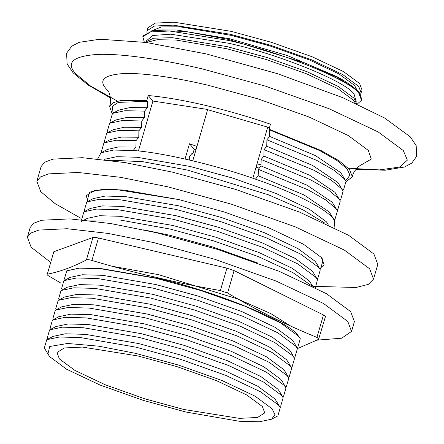 <?xml version="1.0" encoding="UTF-8"?>
<svg xmlns="http://www.w3.org/2000/svg" width="444" height="444" viewBox="0 0 444 444"><rect width="100%" height="100%" fill="white"/><g stroke="black" fill="none" stroke-linecap="round" stroke-linejoin="round"><path stroke-width="0.67" d="M360.561 94.295L362.06 90.071L359.584 83.489L343.539 71.612L312.226 56.799L271.489 42.335L231.307 31.369L174.059 22.2L155.322 23.105L147.813 27.828L146.814 32.196M361.205 93.018L358.73 86.43L342.685 74.553L311.372 59.74L270.629 45.282L230.453 34.31L173.204 25.142L154.468 26.046L146.958 30.769M357.137 90.387L354.59 85.459L339.177 74.054L309.102 59.823L269.974 45.937L231.385 35.403L179.892 26.812L161.561 26.923L151.798 30.73M357.281 104.079L361.51 100.288L361.793 99.306L359.263 92.585L356.166 89.51C350.743 84.893 344.294 80.586 336.813 76.584L287.257 55.5L229.809 38.795L176.357 29.97L157.825 29.953L153.091 30.514L143.09 35.764L142.807 36.752L144.344 42.213M356.166 89.51L337.179 77.339L305.267 63.087L228.321 39.383L185.176 31.402L153.091 30.514M361.51 100.288L358.98 93.567C351.82 80.758 279.809 51.498 228.038 40.365L169.597 31.008L150.472 31.929L142.807 36.752M356.199 101.571L354.129 94.283C347.264 81.996 278.183 53.924 228.516 43.246L170.818 34.194L152.769 35.481L146.603 40.676M356.61 103.768L354.012 98.168L338.156 86.43L307.209 71.789L266.944 57.498L227.239 46.653L172.311 37.685L153.585 38.201L145.077 42.313M355.444 103.236L353.418 100.211L337.562 88.473L306.615 73.832L266.35 59.54L226.645 48.701L176.057 40.043L157.17 39.721L146.348 42.491M262.354 406.515L264.757 412.903L257.476 417.482L239.305 418.359L183.788 409.468L144.822 398.829L105.317 384.809L74.953 370.44L59.396 358.924L56.987 352.542L64.275 347.957L82.44 347.08L137.956 355.971L176.923 366.611L216.428 380.636L246.792 394.999L262.354 406.515M196.947 146.442L189.494 143.751L185.059 159.013M261.066 164.807L257.021 163.892M138.411 150.982L152.919 101.054L206.155 109.235L269.541 127.672M258.186 175.769L255.45 179.16C215.939 165.063 162.338 152.497 133.183 150.488L135.925 147.097L136.042 140.648L138.783 137.257L138.9 130.808L141.642 127.417L141.758 120.968L144.5 117.577L144.616 111.128L147.358 107.742L147.475 101.293L146.831 100.538L148.174 95.516C164.502 96.992 183.605 100.288 205.483 105.389C227.417 110.562 249.067 116.822 270.435 124.187L269.092 129.204L269.741 129.959L269.619 136.408L266.883 139.799L266.761 146.248L264.025 149.639L263.903 156.088L261.166 159.479L261.044 165.928L258.308 169.319L258.186 175.769L304.051 194.977L329.304 212.021L334.593 220.618L332.767 218.087C325.208 208.308 292.629 191.908 255.45 179.16M152.919 101.054L148.174 95.516M195.948 149.872L194.239 149.289L189.494 143.751M259.285 168.104L256.022 167.327M194.239 149.289L192.724 154.107L192.074 153.352L189.338 156.743L189.283 159.979M334.127 227.578L334.593 220.618M334.021 219.63L335.037 219.092L337.451 210.783L335.625 208.247L325.53 199.828L308.18 189.91L258.308 169.319M337.451 210.783L332.162 202.181L306.909 185.137L261.044 165.928M138.783 137.257L121.317 137.091L110.206 139.616L103.913 142.935L101.498 151.243L102.07 152.237M136.042 140.648L116.345 140.237L103.913 142.935M336.879 209.79L337.895 209.257L340.309 200.943L338.483 198.407L328.388 189.988L311.039 180.07L261.166 159.479M138.9 130.808L119.203 130.397L106.771 133.095L104.357 141.408L104.928 142.396M340.309 200.943L335.02 192.341L309.768 175.297L263.903 156.088M141.642 127.417L124.181 127.25L113.065 129.776L106.771 133.095M361.732 164.635L371.295 159.069L368.326 150.411L348.235 135.542L309.024 116.994L258.014 98.884L207.703 85.148C176.879 77.833 143.44 72.677 123.715 73.538C104.074 74.903 98.257 80.042 106.255 88.961L108.136 90.959M346.231 181.635L352.358 176.773L349.506 169.464L339.027 160.756L320.962 150.477L269.092 129.204M146.831 100.538L120.851 100.516L113.087 102.686L109.551 106.233L112.121 113.62M191.741 153.768L192.724 154.107M339.738 199.95L340.753 199.417L343.168 191.103L341.342 188.572L331.246 180.153L313.897 170.23L264.025 149.639M141.758 120.968L122.061 120.557L109.629 123.254L107.215 131.568L107.787 132.562M343.168 191.103L337.878 182.506L312.626 165.462L266.761 146.248M144.5 117.577L127.04 117.41L115.923 119.936L109.629 123.254M342.596 190.11L343.612 189.577L346.026 181.263L344.2 178.732L334.104 170.313L316.755 160.389L266.883 139.799M144.616 111.128L124.919 110.717L112.487 113.414L110.073 121.728L110.645 122.722M345.46 180.27L346.47 179.737L349.983 175.13L347.058 168.892L336.963 160.473L319.613 150.549L269.741 129.959M147.475 101.293L118.326 102.392L112.376 106.227L112.931 111.888L113.503 112.881M346.026 181.263L340.737 172.666L315.484 155.622L269.619 136.408M147.358 107.742L129.898 107.57L118.787 110.095L112.487 113.414M135.925 147.097L118.459 146.931L107.348 149.456L101.054 152.769L97.719 158.897M133.183 150.488L113.486 150.072L101.054 152.769M328.194 224.287L326.445 221.861L309.385 209.235L276.096 193.484L232.784 178.111L190.065 166.45L136.952 157.254L116.689 156.693L104.49 159.296M324.592 222.977L302.886 209.801L268.409 194.777L187.529 170.08L142.807 161.683L108.236 160.118M319.73 268.825L320.74 268.293L323.16 259.979L321.334 257.448L303.524 244.267L268.77 227.822L223.548 211.771L178.954 199.595L123.504 189.999L102.353 189.41L89.621 192.13L87.207 200.444L87.773 201.437M316.872 278.666L317.882 278.133L320.296 269.819L316.761 263.642L315.012 261.216L297.952 248.59L264.663 232.839L221.345 217.466L178.632 205.805L125.513 196.609L105.256 196.048L93.057 198.651L86.763 201.97L84.349 210.284L84.915 211.272M320.296 269.819L318.476 267.282L300.666 254.107L265.906 237.662L220.69 221.612L176.096 209.435L120.646 199.839L99.495 199.251L86.763 201.97M315.445 287.734L317.438 279.659L313.902 273.482L312.154 271.056L295.094 258.43L261.805 242.679L218.487 227.306L175.769 215.645L122.655 206.449L102.398 205.888L90.199 208.491L83.905 211.81L81.491 220.119M317.438 279.659L315.617 277.123L297.807 263.941L263.048 247.502L217.832 231.452L173.238 219.275L117.788 209.679L96.637 209.091L83.905 211.81M312.804 286.397L309.296 280.897L292.235 268.27L258.941 252.519L215.629 237.146L172.91 225.485L119.797 216.289L99.539 215.729L87.34 218.331L81.047 221.645M311.771 285.875L292.935 272.649L258.131 256.51L213.83 240.937L170.379 229.115L120.307 220.063L85.359 220.096M257.32 262.865L213.47 247.203L170.052 235.326L143.662 229.842M290.981 326.218L270.74 313.558L237.579 298.917L158.619 274.681L111.327 266.089L158.619 274.681L237.579 298.917L270.74 313.558L290.981 326.218M296.858 347.541L297.874 347.008L300.288 338.694L298.462 336.158L280.652 322.982L245.898 306.538L200.682 290.487L156.088 278.31L100.638 268.714L79.487 268.126L66.75 270.846L64.336 279.159M294 357.381L295.016 356.843L297.43 348.534L293.889 342.357L292.141 339.932L275.086 327.306L241.791 311.555L198.479 296.181L155.761 284.521L102.647 275.324L82.384 274.764L70.185 277.367L63.892 280.686L61.477 288.994M297.43 348.534L295.604 345.998L277.794 332.817L243.04 316.378L197.824 300.327L153.224 288.15L97.78 278.555L76.629 277.966L63.892 280.686M291.142 367.216L292.158 366.683L294.572 358.369L291.031 352.197L289.283 349.772L272.228 337.146L238.933 321.395L195.621 306.021L152.903 294.361L99.789 285.165L79.526 284.604L67.327 287.207L61.033 290.52L58.619 298.834L59.191 299.828M294.572 358.369L292.746 355.838L274.936 342.657L240.182 326.218L194.966 310.167L150.366 297.991L94.922 288.389L73.771 287.806L61.033 290.52M288.284 377.056L289.299 376.523L291.714 368.209L288.173 362.038L286.424 359.612L269.369 346.986L236.075 331.235L192.763 315.862L150.044 304.201L96.931 295.005L76.668 294.444L64.469 297.047L58.175 300.36L55.761 308.674M291.714 368.209L289.888 365.678L272.078 352.497L237.324 336.053L192.108 320.002L147.508 307.831L92.063 298.229L70.912 297.647L58.175 300.36M285.425 386.896L286.441 386.363L288.855 378.049L285.314 371.878L283.566 369.452L266.511 356.826L233.217 341.075L189.904 325.702L147.186 314.036L94.073 304.845L73.809 304.284L61.611 306.887L55.317 310.201L52.903 318.514L53.469 319.508M288.855 378.049L287.029 375.519L269.219 362.337L234.465 345.893L189.249 329.842L144.65 317.671L89.205 308.069L68.049 307.487L55.317 310.201M282.567 396.736L283.583 396.203L285.997 387.889L282.456 381.718L280.708 379.293L263.647 366.666L230.358 350.915L187.046 335.542L144.328 323.876L91.214 314.685L70.951 314.124L58.752 316.727L52.459 320.041L50.044 328.355L50.61 329.348M285.997 387.889L284.171 385.359L266.361 372.177L231.607 355.733L186.391 339.682L141.791 327.511L86.341 317.91L65.19 317.327L52.459 320.041M279.709 406.576L280.725 406.044L283.139 397.73L279.598 391.558L277.85 389.133L260.789 376.506L227.5 360.756L184.188 345.377L141.47 333.716L88.356 324.525L68.093 323.959L55.894 326.562L49.6 329.881L47.186 338.195L47.752 339.188M283.139 397.73L281.313 395.199L263.503 382.018L228.749 365.573L183.527 349.522L138.933 337.346L83.483 327.75L62.332 327.161L49.6 329.881M271.567 419.197L277.861 415.884L280.281 407.57L274.991 398.967L257.931 386.341L224.642 370.596L181.33 355.217L138.611 343.556L85.492 334.36L65.235 333.799L53.036 336.402L46.742 339.721L44.328 348.035L49.611 356.632L66.672 369.258L99.967 385.009L143.279 400.383L185.997 412.043L239.111 421.239L259.368 421.8L271.567 419.197L274.936 414.696L272.133 408.807L255.072 396.181L221.784 380.43L178.471 365.057L135.753 353.396L98.812 346.181L67.571 343.473L49.728 346.492L47.863 354.207M280.281 407.57L278.455 405.033L260.645 391.858L225.891 375.413L180.669 359.363L136.075 347.186L80.625 337.59L59.474 337.002L46.742 339.721M319.702 268.781L324.081 264.752L321.334 257.448L303.524 244.267L268.77 227.822L223.548 211.771L178.954 199.595L115.412 189.422L94.616 190.421L86.28 195.665L87.818 201.41M312.759 286.313L356.094 287.484L368.326 284.36L373.521 279.115L377.811 264.358L373.915 254.012L348.701 235.348L299.495 212.071L235.475 189.344L172.339 172.111L124.842 162.56L82.373 157.703L52.93 159.119L44.755 162.177L41.126 166.544L36.841 181.302L40.737 191.653L55.001 203.546L80.619 218.132M373.521 279.115L369.624 268.77L344.411 250.111L295.204 226.829L231.191 204.107L168.048 186.869L120.552 177.317L78.083 172.461L48.64 173.882L40.465 176.934L36.841 181.302M50.505 262.271L31.13 247.203L27.378 237.235L30.869 233.033L38.739 230.092L67.088 228.721L107.975 233.4L153.707 242.596L214.496 259.191L276.135 281.069L323.515 303.485L347.791 321.45L351.543 331.418L341.669 338.206L317.138 340.126M61.006 283.189L48.951 276.113C47.147 274.98 46.592 274.337 47.297 274.181L53.813 251.748L92.924 237.484C93.862 237.213 95.704 237.385 98.451 238.006L226.912 268.132L234.093 270.59L323.448 314.974C325.297 315.923 325.852 316.566 325.102 316.905M27.378 237.235L30.236 227.4L33.727 223.193L41.597 220.252L69.947 218.886L110.839 223.56L156.566 232.756L217.36 249.35L278.993 271.234L326.373 293.645L350.649 311.616L354.401 321.578L351.543 331.418M53.813 251.748L47.297 274.181C59.635 271.839 72.672 267.083 86.408 259.918C87.39 259.457 89.233 259.635 91.93 260.445C113.786 266.966 135.026 272.555 155.666 277.223C176.207 282.212 197.785 286.658 220.396 290.565L227.578 293.023C256.66 310.228 286.447 325.019 316.933 337.407C318.842 338.173 319.391 338.816 318.587 339.338L297.458 348.579M325.435 316.633L318.825 338.522M66.75 270.846L79.82 267.943L100.921 268.526L156.233 278.099C212.387 290.176 290.498 321.911 298.263 335.808L300.288 338.694M348.368 168.226L379.553 169.897L399.8 167.022L407.364 160.145L403.319 150.555L378.199 131.962L329.176 108.769L265.395 86.13L202.492 68.959C163.953 59.807 122.144 53.358 97.48 54.44C72.921 56.144 65.645 62.571 75.652 73.721L90.537 86.025L117.499 101.149M316.933 337.407L323.448 314.974M227.578 293.023L234.093 270.59M220.396 290.565L226.912 268.132M91.93 260.445L98.451 238.006M86.408 259.918L92.924 237.484M252.847 178.255L267.732 127.034M192.774 160.806L207.653 109.579M107.997 90.776C109.291 91.586 112.138 101.088 109.551 106.233M361.943 164.558C360.428 164.546 352.93 171.04 352.358 176.773M356.044 169.258L385.081 170.224L404.551 167.011L411.732 163.137L416.622 156.382L416.206 145.715L410.262 136.813L384.565 117.993L342.69 97.641L277.483 73.687L206.421 53.963L146.154 42.463L99.9 39.227L79.265 42.308L71.723 46.22L66.611 53.197L67.105 63.942L73.171 72.894L88.162 85.032L110.462 97.913"/></g></svg>
